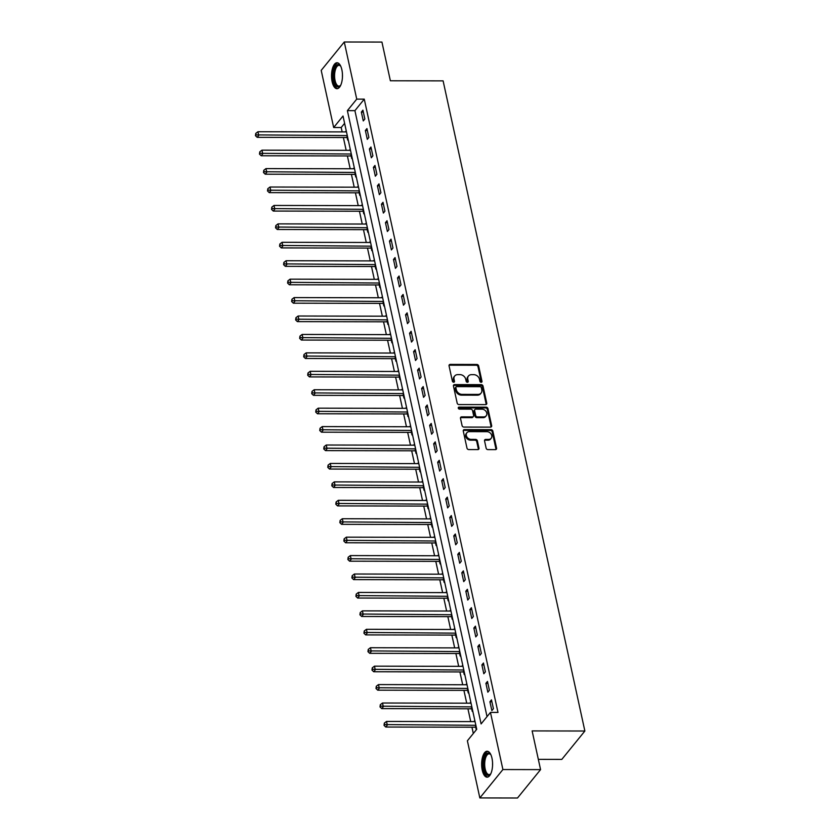 <?xml version="1.0" encoding="UTF-8"?>
<svg xmlns="http://www.w3.org/2000/svg" width="840" height="840" viewBox="0 0 840 840"><rect width="100%" height="100%" fill="white"/><g stroke="black" fill="none" stroke-linecap="round" stroke-linejoin="round"><path stroke-width="1.26" d="M481.163 382.305A1.145 0.913 39.1 0 0 481.981 381.297L478.632 365.915A1.628 1.312 39.1 0 0 476.837 364.466L450.219 364.413A1.628 1.312 39.1 0 0 449.054 365.862L452.403 381.234A1.145 0.913 39.1 0 0 454.471 381.245L454.041 379.25A5.218 4.2 39.1 0 1 454.724 375.974A5.218 4.2 39.1 0 1 457.769 374.63L459.984 374.63A5.218 4.2 39.1 0 1 465.728 379.27L466.158 381.266A1.145 0.913 39.1 0 0 468.227 381.266L467.796 379.281A5.218 4.2 39.1 0 1 468.479 375.995A5.218 4.2 39.1 0 1 471.513 374.661L473.739 374.661A5.218 4.2 39.1 0 1 479.483 379.302L479.913 381.286A1.145 0.913 39.1 0 0 481.163 382.305M481.383 382.284A1.145 0.913 39.1 0 0 481.362 382.064L478.002 366.692A1.628 1.312 39.1 0 0 476.207 365.232L449.589 365.19A1.628 1.312 39.1 0 0 449.043 365.295M453.873 382.231A1.145 0.913 39.1 0 0 453.852 382.011L453.421 380.016L454.041 379.25M467.628 382.253A1.145 0.913 39.1 0 0 467.607 382.032L467.166 380.048L467.796 379.281M482.255 770.186A12.967 5.471 90.1 0 1 487.137 751.233A12.967 5.471 90.1 0 1 491.978 758.216A12.967 5.471 90.1 0 1 487.084 777.168A12.967 5.471 90.1 0 1 482.255 770.186M332.136 81.711A12.967 5.471 90.1 0 1 337.029 62.759A12.967 5.471 90.1 0 1 341.87 69.741A12.967 5.471 90.1 0 1 336.977 88.694A12.967 5.471 90.1 0 1 332.136 81.711M486.14 448.161A1.628 1.312 39.1 0 0 487.935 449.62L495.401 449.631A1.628 1.312 39.1 0 0 496.566 448.182L492.839 431.109A1.628 1.312 39.1 0 0 491.054 429.66L464.425 429.608A1.628 1.312 39.1 0 0 463.27 431.056L466.988 448.13A1.628 1.312 39.1 0 0 468.783 449.579L477.803 449.6A1.628 1.312 39.1 0 0 478.968 448.151L477.372 440.843A1.628 1.312 39.1 0 0 475.577 439.394L471.104 439.383A4.368 3.507 39.1 0 1 466.925 436.979A4.368 3.507 39.1 0 1 466.872 432.757A4.368 3.507 39.1 0 1 469.423 431.644L486.948 431.676A4.368 3.507 39.1 0 1 491.127 434.081A4.368 3.507 39.1 0 1 491.169 438.302A4.368 3.507 39.1 0 1 488.628 439.415L485.709 439.415A1.628 1.312 39.1 0 0 484.544 440.853L486.14 448.161M344.274 42L381.938 42.074L390.38 80.777L443.111 80.871L584.871 731.021L532.13 730.916L540.572 769.619L502.908 769.545L479.84 797.927L467.387 740.796L476.731 729.288L343.014 116.004L333.669 127.512L321.206 70.382L344.274 42L356.738 99.13L347.382 110.639L481.1 723.923L490.455 712.415L502.908 769.545M490.455 712.415L497.983 712.425L364.266 99.141L356.738 99.13M485.594 404.628A1.628 1.312 39.1 0 0 486.759 403.179L483.031 386.106A1.628 1.312 39.1 0 0 481.236 384.657L454.619 384.605A1.628 1.312 39.1 0 0 453.453 386.054L457.181 403.127A1.628 1.312 39.1 0 0 458.976 404.576L485.594 404.628M487.935 408.608L491.663 425.681A1.628 1.312 39.1 0 1 490.497 427.13L463.88 427.077A1.628 1.312 39.1 0 1 462.084 425.628L460.488 418.32A1.628 1.312 39.1 0 1 461.654 416.871L472.447 416.892A1.628 1.312 39.1 0 0 473.613 415.454L472.553 410.603A1.628 1.312 39.1 0 0 470.757 409.154L459.522 409.132A1.145 0.913 39.1 0 1 459.081 407.106L486.14 407.159A1.628 1.312 39.1 0 1 487.935 408.608L487.316 409.374L491.032 426.447L491.663 425.681M364.266 99.141L354.911 110.649L487.032 716.615M361.358 112.077L363.279 120.918L364.844 119.007L362.911 110.156L361.358 112.077L363.332 112.077M365.369 130.505L367.3 139.346L368.855 137.434L366.933 128.583L365.369 130.505L367.353 130.505M369.39 148.932L371.322 157.773L372.876 155.862L370.944 147.011L369.39 148.932L371.364 148.932M373.411 167.359L375.333 176.201L376.897 174.29L374.966 165.438L373.411 167.359L375.385 167.359M377.423 185.787L379.355 194.628L380.909 192.717L378.987 183.866L377.423 185.787L379.407 185.787M381.444 204.215L383.376 213.066L384.93 211.145L382.998 202.293L381.444 204.215L383.418 204.215M385.466 222.642L387.387 231.494L388.952 229.572L387.019 220.731L385.466 222.642L387.44 222.653M389.477 241.07L391.409 249.921L392.963 248L391.041 239.159L389.477 241.07L391.461 241.08M393.498 259.497L395.43 268.349L396.984 266.427L395.052 257.586L393.498 259.497L395.472 259.507M397.519 277.925L399.441 286.776L401.006 284.855L399.074 276.014L397.519 277.925L399.494 277.935M401.531 296.352L403.463 305.204L405.017 303.282L403.095 294.441L401.531 296.352L403.515 296.363M405.552 314.78L407.484 323.631L409.038 321.709L407.106 312.869L405.552 314.78L407.526 314.79M409.574 333.218L411.495 342.058L413.06 340.137L411.128 331.296L409.574 333.218L411.548 333.218M413.584 351.645L415.517 360.486L417.07 358.565L415.149 349.724L413.584 351.645L415.569 351.645M417.606 370.072L419.538 378.913L421.092 376.992L419.16 368.151L417.606 370.072L419.58 370.072M421.628 388.5L423.549 397.341L425.114 395.419L423.181 386.579L421.628 388.5L423.602 388.5M425.639 406.928L427.57 415.769L429.125 413.858L427.203 405.006L425.639 406.928L427.623 406.928M429.66 425.355L431.592 434.196L433.146 432.285L431.214 423.433L429.66 425.355L431.634 425.355M433.681 443.782L435.603 452.624L437.168 450.713L435.236 441.861L433.681 443.782L435.656 443.782M437.693 462.21L439.625 471.051L441.179 469.14L439.257 460.288L437.693 462.21L439.677 462.21M441.714 480.638L443.646 489.479L445.2 487.568L443.268 478.716L441.714 480.638L443.688 480.638M445.736 499.065L447.657 507.906L449.221 505.995L447.29 497.144L445.736 499.065L447.709 499.065M449.747 517.493L451.679 526.344L453.233 524.423L451.311 515.571L449.747 517.493L451.731 517.493M453.768 535.92L455.7 544.772L457.254 542.85L455.322 534.009L453.768 535.92L455.742 535.931M457.79 554.348L459.711 563.199L461.276 561.278L459.344 552.437L457.79 554.348L459.764 554.358M461.8 572.775L463.733 581.626L465.286 579.705L463.365 570.864L461.8 572.775L463.785 572.786M465.822 591.202L467.754 600.054L469.308 598.133L467.376 589.292L465.822 591.202L467.796 591.213M469.844 609.63L471.765 618.481L473.33 616.56L471.398 607.719L469.844 609.63L471.818 609.641M473.855 628.058L475.786 636.909L477.341 634.988L475.419 626.147L473.855 628.058L475.839 628.068M477.876 646.496L479.808 655.337L481.362 653.415L479.43 644.574L477.876 646.496L479.85 646.496M481.898 664.923L483.819 673.764L485.384 671.843L483.452 663.001L481.898 664.923L483.872 664.923M485.909 683.351L487.841 692.192L489.394 690.27L487.473 681.429L485.909 683.351L487.893 683.351M489.93 701.778L491.862 710.619L493.416 708.698L491.484 699.856L489.93 701.778L491.904 701.778M344.61 123.323L341.197 127.523L342.153 131.901M343.371 137.508L346.175 150.328M347.393 155.935L350.185 168.756M351.414 174.363L354.207 187.194M355.425 192.801L358.229 205.622M359.447 211.228L362.24 224.049M363.468 229.656L366.261 242.477M367.479 248.084L370.282 260.904M371.501 266.511L374.294 279.332M375.522 284.939L378.315 297.759M379.533 303.366L382.337 316.187M383.555 321.794L386.348 334.614M387.576 340.221L390.369 353.042M391.587 358.649L394.391 371.469M395.608 377.076L398.401 389.897M399.63 395.504L402.423 408.324M403.641 413.931L406.445 426.752M407.663 432.358L410.456 445.179M411.684 450.786L414.477 463.606M415.695 469.214L418.499 482.034M419.717 487.641L422.51 500.472M423.738 506.079L426.531 518.899M427.749 524.506L430.553 537.327M431.77 542.934L434.564 555.755M435.792 561.361L438.585 574.182M439.803 579.789L442.606 592.61M443.825 598.216L446.618 611.037M447.846 616.644L450.639 629.465M451.857 635.072L454.661 647.892M455.879 653.499L458.671 666.32M459.9 671.926L462.693 684.747M463.911 690.354L466.715 703.175M467.933 708.782L470.726 721.602M471.954 727.209L473.319 733.499M346.217 130.694L345.912 131.911M347.172 137.697L347.697 140.102L348.149 139.545M350.238 149.121L349.923 150.339M351.194 156.125L351.708 158.529L352.17 157.972M354.26 167.548L353.945 168.767M355.205 174.552L355.73 176.957L356.181 176.4M358.27 185.976L357.966 187.194M359.226 192.99L359.751 195.384L360.203 194.828M362.292 204.404L361.977 205.622M363.248 211.417L363.762 213.811L364.224 213.255M366.314 222.831L365.999 224.049M367.258 229.845L367.784 232.239L368.235 231.683M370.325 241.269L370.02 242.477M371.28 248.273L371.805 250.667L372.256 250.11M374.346 259.697L374.031 260.904M375.302 266.7L375.816 269.094L376.278 268.538M378.368 278.124L378.053 279.332M379.312 285.127L379.838 287.522L380.289 286.965M382.379 296.552L382.074 297.769M383.334 303.555L383.859 305.949L384.31 305.393M386.4 314.979L386.085 316.197M387.356 321.983L387.87 324.377L388.332 323.82M390.421 333.406L390.106 334.625M391.367 340.41L391.892 342.804L392.343 342.248M394.433 351.834L394.128 353.052M395.388 358.838L395.913 361.231L396.365 360.675M398.454 370.262L398.139 371.48M399.409 377.265L399.924 379.669L400.386 379.103M402.476 388.689L402.161 389.907M403.421 395.693L403.945 398.097L404.397 397.53M406.487 407.117L406.182 408.334M407.442 414.12L407.967 416.524L408.419 415.968M410.508 425.544L410.193 426.762M411.464 432.548L411.978 434.952L412.44 434.395M414.53 443.971L414.215 445.19M415.475 450.975L416 453.38L416.451 452.823M418.541 462.399L418.236 463.617M419.496 469.403L420.021 471.807L420.473 471.251M422.562 480.827L422.247 482.044M423.518 487.841L424.032 490.235L424.494 489.678M426.584 499.254L426.269 500.472M427.529 506.268L428.054 508.662L428.505 508.106M430.594 517.682L430.29 518.899M431.55 524.696L432.075 527.09L432.526 526.533M434.616 536.12L434.301 537.327M435.572 543.123L436.086 545.517L436.548 544.961M438.638 554.547L438.322 555.755M439.582 561.55L440.108 563.945L440.559 563.388M442.649 572.975L442.344 574.182M443.604 579.978L444.129 582.372L444.581 581.816M446.67 591.402L446.355 592.62M447.626 598.405L448.14 600.8L448.602 600.243M450.692 609.829L450.377 611.048M451.637 616.833L452.161 619.227L452.613 618.671M454.703 628.257L454.398 629.475M455.658 635.26L456.183 637.654L456.635 637.098M458.724 646.684L458.409 647.903M459.68 653.688L460.194 656.082L460.656 655.525M462.745 665.112L462.431 666.33M463.691 672.115L464.216 674.52L464.667 673.953M466.757 683.54L466.452 684.758M467.712 690.543L468.237 692.948L468.689 692.38M470.778 701.967L470.463 703.185M471.733 708.971L472.248 711.375L472.71 710.808M474.8 720.395L474.485 721.613M475.745 727.398L476.269 729.803L476.721 729.246M538.335 759.36L561.803 759.402L584.871 731.021M540.572 769.619L517.503 798L479.84 797.927M341.197 127.523L333.669 127.512M354.911 110.649L347.382 110.639M345.765 131.25L346.343 131.25M349.786 149.678L350.364 149.678M353.798 168.105L354.375 168.116M357.819 186.543L358.397 186.543M361.841 204.971L362.418 204.971M365.852 223.398L366.429 223.398M369.873 241.826L370.451 241.826M373.894 260.253L374.472 260.253M377.906 278.681L378.483 278.681M381.927 297.108L382.505 297.108M385.949 315.536L386.526 315.536M389.959 333.963L390.537 333.963M393.981 352.391L394.558 352.391M398.003 370.818L398.58 370.818M402.014 389.245L402.591 389.245M406.035 407.673L406.613 407.673M410.056 426.101L410.634 426.101M414.068 444.528L414.645 444.528M418.089 462.956L418.667 462.966M422.111 481.383L422.688 481.394M426.122 499.821L426.699 499.821M430.143 518.249L430.721 518.249M434.165 536.676L434.742 536.676M438.175 555.103L438.753 555.103M442.197 573.531L442.774 573.531M446.219 591.958L446.796 591.958M450.23 610.386L450.807 610.386M454.251 628.813L454.829 628.813M458.272 647.241L458.85 647.241M462.284 665.669L462.861 665.669M466.305 684.096L466.882 684.096M470.327 702.524L470.904 702.524M474.338 720.951L474.915 720.951M468.479 375.995L467.849 376.761A5.218 4.2 39.1 0 0 467.166 380.048M454.724 375.974L454.104 376.74A5.218 4.2 39.1 0 0 453.421 380.016M486.14 404.513A1.628 1.312 39.1 0 0 486.129 403.945L482.412 386.873A1.628 1.312 39.1 0 0 480.617 385.423L453.999 385.371A1.628 1.312 39.1 0 0 453.453 385.487M481.31 387.692A1.145 0.913 39.1 0 0 480.05 386.683L456.687 386.631A1.145 0.913 39.1 0 0 455.868 387.649L456.33 389.739A5.218 4.2 39.1 0 0 462.074 394.38L478.044 394.411A5.218 4.2 39.1 0 0 481.079 393.078A5.218 4.2 39.1 0 0 481.761 389.792L481.31 387.692M456.026 386.925L455.395 387.692A1.145 0.913 39.1 0 0 455.249 388.416L455.868 387.649M481.079 393.078L480.459 393.844A5.218 4.2 39.1 0 1 477.414 395.178L461.444 395.147A5.218 4.2 39.1 0 1 455.711 390.506L455.249 388.416M491.043 427.014A1.628 1.312 39.1 0 0 491.032 426.447M473.403 416.472L472.773 417.249A1.628 1.312 39.1 0 1 471.828 417.659L461.034 417.638A1.628 1.312 39.1 0 0 460.488 417.753M487.316 409.374A1.628 1.312 39.1 0 0 485.52 407.925L458.462 407.873A1.145 0.913 39.1 0 0 458.241 407.894M483.651 416.913A4.368 3.507 39.1 0 0 486.192 415.8A4.368 3.507 39.1 0 0 486.14 411.579A4.368 3.507 39.1 0 0 481.961 409.175L475.786 409.164A1.628 1.312 39.1 0 0 474.621 410.603L475.681 415.454A1.628 1.312 39.1 0 0 477.477 416.903L483.651 416.913L483.031 417.68A4.368 3.507 39.1 0 0 485.572 416.567L486.192 415.8M474.842 409.584L474.212 410.351A1.628 1.312 39.1 0 0 474.002 411.38L474.621 410.603M483.031 417.68L476.858 417.669A1.628 1.312 39.1 0 1 475.062 416.22L474.002 411.38M491.169 438.302L490.55 439.068A4.368 3.507 39.1 0 1 488.009 440.192L485.09 440.181A1.628 1.312 39.1 0 0 484.544 440.296M466.872 432.757L466.253 433.534A4.368 3.507 39.1 0 0 466.305 437.745A4.368 3.507 39.1 0 0 470.484 440.149L471.104 439.383M478.349 449.484A1.628 1.312 39.1 0 0 478.349 448.917L476.753 441.609A1.628 1.312 39.1 0 0 474.957 440.16L470.484 440.149M495.947 449.516A1.628 1.312 39.1 0 0 495.947 448.949L492.219 431.876A1.628 1.312 39.1 0 0 490.423 430.427L463.806 430.374A1.628 1.312 39.1 0 0 463.26 430.49M346.49 131.911L257.943 131.744L258.741 135.429L257.187 137.34L346.374 137.519A1.659 1.334 -140.9 0 1 346.962 137.624L347.792 137.928M256.074 134.894L255.759 133.423L255.454 135.66L256.074 134.894L347.288 135.597M255.759 133.423L257.943 131.744M257.187 137.34L255.454 135.66M350.501 150.339L261.965 150.171L262.762 153.857L261.209 155.768L350.395 155.946A1.659 1.334 -140.9 0 1 350.983 156.051L351.813 156.356M260.096 153.321L259.77 151.851L259.476 154.088L260.096 153.321L351.309 154.025M259.77 151.851L261.965 150.171M261.209 155.768L259.476 154.088M354.522 168.767L265.976 168.599L266.784 172.284L265.22 174.206L354.417 174.374A1.659 1.334 -140.9 0 1 355.005 174.478L355.834 174.783M264.117 171.749L263.791 170.279L263.487 172.515L264.117 171.749L355.32 172.452M263.791 170.279L265.976 168.599M265.22 174.206L263.487 172.515M358.544 187.194L269.997 187.026L270.795 190.712L269.241 192.633L358.428 192.801A1.659 1.334 -140.9 0 1 359.016 192.906L359.846 193.21M268.128 190.176L267.813 188.706L267.509 190.942L268.128 190.176L359.342 190.88M267.813 188.706L269.997 187.026M269.241 192.633L267.509 190.942M362.555 205.622L274.019 205.453L274.817 209.139L273.262 211.06L362.45 211.228A1.659 1.334 -140.9 0 1 363.038 211.334L363.867 211.638M272.149 208.603L271.824 207.134L271.53 209.37L272.149 208.603L363.363 209.307M271.824 207.134L274.019 205.453M273.262 211.06L271.53 209.37M340.704 85.239A11.214 4.736 90.1 0 1 340.389 85.659A11.214 4.736 90.1 0 1 337.985 86.94A11.214 4.736 90.1 0 1 333.48 75.233A11.214 4.736 90.1 0 1 338.436 64.523A11.214 4.736 90.1 0 1 340.431 65.803A11.214 4.736 90.1 0 1 340.746 66.234M340.725 66.203A10.385 4.389 -89.9 0 0 339.171 65.352A10.385 4.389 -89.9 0 0 338.982 65.341A10.385 4.389 -89.9 0 0 334.582 75.495A10.385 4.389 -89.9 0 0 338.751 86.111A10.385 4.389 -89.9 0 0 338.94 86.121A10.385 4.389 -89.9 0 0 340.683 85.26M337.785 62.895A12.883 5.439 -89.9 0 0 332.766 75.716A12.883 5.439 -89.9 0 0 337.743 88.567M490.812 773.714A11.214 4.736 90.1 0 1 490.507 774.134A11.214 4.736 90.1 0 1 484.113 769.377A11.214 4.736 90.1 0 1 484.995 756.252A11.214 4.736 90.1 0 1 490.539 754.278A11.214 4.736 90.1 0 1 490.854 754.708M490.833 754.677A10.385 4.389 -89.9 0 0 489.09 753.816A10.385 4.389 -89.9 0 0 485.173 768.999A10.385 4.389 -89.9 0 0 489.048 774.596A10.385 4.389 -89.9 0 0 490.802 773.735M487.904 751.37A12.883 5.439 -89.9 0 0 483.483 770.144A12.883 5.439 -89.9 0 0 487.851 777.042M366.576 224.049L278.03 223.881L278.838 227.566L277.274 229.488L366.471 229.656A1.659 1.334 -140.9 0 1 367.059 229.761L367.889 230.066M276.171 227.031L275.846 225.561L275.541 227.797L276.171 227.031L367.374 227.734M275.846 225.561L278.03 223.881M277.274 229.488L275.541 227.797M370.598 242.477L282.051 242.309L282.849 245.994L281.295 247.916L370.482 248.084A1.659 1.334 -140.9 0 1 371.07 248.199L371.899 248.493M280.182 245.459L279.867 243.989L279.562 246.225L280.182 245.459L371.395 246.162M279.867 243.989L282.051 242.309M281.295 247.916L279.562 246.225M374.608 260.915L286.072 260.736L286.87 264.422L285.317 266.343L374.504 266.511A1.659 1.334 -140.9 0 1 375.092 266.627L375.921 266.921M284.204 263.886L283.878 262.416L283.584 264.653L284.204 263.886L375.417 264.6M283.878 262.416L286.072 260.736M285.317 266.343L283.584 264.653M378.63 279.342L290.084 279.163L290.892 282.849L289.328 284.77L378.525 284.939A1.659 1.334 -140.9 0 1 379.113 285.054L379.943 285.358M288.225 282.314L287.899 280.844L287.595 283.08L288.225 282.314L379.428 283.028M287.899 280.844L290.084 279.163M289.328 284.77L287.595 283.08M382.651 297.769L294.105 297.591L294.903 301.276L293.349 303.198L382.536 303.366A1.659 1.334 -140.9 0 1 383.124 303.481L383.954 303.786M292.236 300.741L291.921 299.271L291.617 301.518L292.236 300.741L383.45 301.455M291.921 299.271L294.105 297.591M293.349 303.198L291.617 301.518M386.663 316.197L298.127 316.019L298.925 319.704L297.37 321.625L386.558 321.804A1.659 1.334 -140.9 0 1 387.145 321.909L387.975 322.214M296.257 319.179L295.932 317.699L295.638 319.945L296.257 319.179L387.471 319.882M295.932 317.699L298.127 316.019M297.37 321.625L295.638 319.945M390.684 334.625L302.137 334.446L302.946 338.131L301.381 340.053L390.579 340.231A1.659 1.334 -140.9 0 1 391.167 340.337L391.997 340.641M300.279 337.606L299.954 336.126L299.649 338.373L300.279 337.606L391.482 338.31M299.954 336.126L302.137 334.446M301.381 340.053L299.649 338.373M394.706 353.052L306.159 352.874L306.957 356.57L305.403 358.481L394.59 358.659A1.659 1.334 -140.9 0 1 395.178 358.764L396.007 359.069M304.29 356.034L303.975 354.554L303.671 356.8L304.29 356.034L395.504 356.738M303.975 354.554L306.159 352.874M305.403 358.481L303.671 356.8M398.717 371.48L310.181 371.312L310.979 374.997L309.425 376.908L398.612 377.087A1.659 1.334 -140.9 0 1 399.2 377.192L400.029 377.496M308.312 374.462L307.986 372.981L307.692 375.228L308.312 374.462L399.525 375.165M307.986 372.981L310.181 371.312M309.425 376.908L307.692 375.228M402.738 389.907L314.192 389.739L315 393.425L313.435 395.336L402.633 395.514A1.659 1.334 -140.9 0 1 403.221 395.619L404.05 395.923M312.333 392.889L312.007 391.409L311.703 393.656L312.333 392.889L403.536 393.593M312.007 391.409L314.192 389.739M313.435 395.336L311.703 393.656M406.76 408.334L318.213 408.167L319.011 411.852L317.457 413.763L406.644 413.942A1.659 1.334 -140.9 0 1 407.232 414.046L408.062 414.351M316.344 411.317L316.029 409.836L315.725 412.083L316.344 411.317L407.558 412.02M316.029 409.836L318.213 408.167M317.457 413.763L315.725 412.083M410.77 426.762L322.235 426.594L323.032 430.28L321.479 432.191L410.666 432.369A1.659 1.334 -140.9 0 1 411.254 432.474L412.083 432.779M320.366 429.744L320.04 428.264L319.746 430.511L320.366 429.744L411.579 430.447M320.04 428.264L322.235 426.594M321.479 432.191L319.746 430.511M414.792 445.19L326.245 445.022L327.054 448.707L325.49 450.618L414.687 450.796A1.659 1.334 -140.9 0 1 415.275 450.901L416.105 451.206M324.387 448.171L324.062 446.702L323.757 448.938L324.387 448.171L415.59 448.875M324.062 446.702L326.245 445.022M325.49 450.618L323.757 448.938M418.814 463.617L330.267 463.449L331.065 467.135L329.511 469.056L418.698 469.224A1.659 1.334 -140.9 0 1 419.286 469.329L420.116 469.634M328.398 466.599L328.083 465.129L327.779 467.366L328.398 466.599L419.612 467.303M328.083 465.129L330.267 463.449M329.511 469.056L327.779 467.366M422.825 482.044L334.288 481.877L335.087 485.562L333.532 487.483L422.719 487.652A1.659 1.334 -140.9 0 1 423.308 487.757L424.137 488.061M332.419 485.027L332.094 483.556L331.8 485.793L332.419 485.027L423.633 485.73M332.094 483.556L334.288 481.877M333.532 487.483L331.8 485.793M426.846 500.472L338.3 500.304L339.108 503.99L337.544 505.911L426.741 506.079A1.659 1.334 -140.9 0 1 427.329 506.184L428.159 506.489M336.441 503.454L336.116 501.984L335.811 504.221L336.441 503.454L427.644 504.157M336.116 501.984L338.3 500.304M337.544 505.911L335.811 504.221M430.868 518.899L342.321 518.731L343.119 522.417L341.565 524.339L430.752 524.506A1.659 1.334 -140.9 0 1 431.34 524.611L432.169 524.916M340.452 521.881L340.137 520.412L339.832 522.648L340.452 521.881L431.666 522.585M340.137 520.412L342.321 518.731M341.565 524.339L339.832 522.648M434.879 537.327L346.343 537.159L347.141 540.845L345.587 542.766L434.774 542.934A1.659 1.334 -140.9 0 1 435.362 543.039L436.191 543.344M344.474 540.309L344.148 538.839L343.854 541.075L344.474 540.309L435.687 541.013M344.148 538.839L346.343 537.159M345.587 542.766L343.854 541.075M438.9 555.765L350.354 555.587L351.162 559.272L349.598 561.194L438.795 561.361A1.659 1.334 -140.9 0 1 439.383 561.477L440.213 561.771M348.495 558.736L348.169 557.267L347.865 559.503L348.495 558.736L439.698 559.45M348.169 557.267L350.354 555.587M349.598 561.194L347.865 559.503M442.921 574.192L354.375 574.014L355.173 577.7L353.619 579.621L442.806 579.789A1.659 1.334 -140.9 0 1 443.394 579.904L444.224 580.199M352.506 577.164L352.191 575.694L351.887 577.93L352.506 577.164L443.719 577.878M352.191 575.694L354.375 574.014M353.619 579.621L351.887 577.93M446.933 592.62L358.397 592.442L359.195 596.127L357.641 598.049L446.828 598.216A1.659 1.334 -140.9 0 1 447.416 598.332L448.245 598.637M356.528 595.591L356.202 594.122L355.908 596.358L356.528 595.591L447.741 596.305M356.202 594.122L358.397 592.442M357.641 598.049L355.908 596.358M450.954 611.048L362.407 610.869L363.216 614.554L361.651 616.476L450.849 616.644A1.659 1.334 -140.9 0 1 451.437 616.76L452.267 617.064M360.549 614.019L360.224 612.549L359.919 614.796L360.549 614.019L451.752 614.733M360.224 612.549L362.407 610.869M361.651 616.476L359.919 614.796M454.976 629.475L366.429 629.297L367.227 632.982L365.673 634.904L454.86 635.082A1.659 1.334 -140.9 0 1 455.448 635.187L456.278 635.492M364.56 632.457L364.245 630.976L363.941 633.224L364.56 632.457L455.774 633.161M364.245 630.976L366.429 629.297M365.673 634.904L363.941 633.224M458.987 647.903L370.451 647.724L371.249 651.409L369.695 653.331L458.882 653.51A1.659 1.334 -140.9 0 1 459.469 653.615L460.299 653.919M368.582 650.885L368.256 649.404L367.962 651.651L368.582 650.885L459.795 651.588M368.256 649.404L370.451 647.724M369.695 653.331L367.962 651.651M463.008 666.33L374.462 666.162L375.27 669.848L373.706 671.759L462.903 671.937A1.659 1.334 -140.9 0 1 463.491 672.042L464.32 672.347M372.603 669.312L372.278 667.832L371.973 670.078L372.603 669.312L463.806 670.016M372.278 667.832L374.462 666.162M373.706 671.759L371.973 670.078M467.03 684.758L378.483 684.59L379.281 688.275L377.727 690.186L466.914 690.365A1.659 1.334 -140.9 0 1 467.502 690.47L468.332 690.774M376.614 687.74L376.299 686.259L375.995 688.506L376.614 687.74L467.828 688.443M376.299 686.259L378.483 684.59M377.727 690.186L375.995 688.506M471.041 703.185L382.505 703.017L383.303 706.702L381.749 708.614L470.935 708.792A1.659 1.334 -140.9 0 1 471.524 708.897L472.353 709.202M380.635 706.167L380.31 704.687L380.016 706.933L380.635 706.167L471.849 706.871M380.31 704.687L382.505 703.017M381.749 708.614L380.016 706.933M475.062 721.613L386.516 721.445L387.324 725.13L385.76 727.041L474.957 727.22A1.659 1.334 -140.9 0 1 475.545 727.325L476.375 727.629M384.657 724.595L384.332 723.114L384.027 725.361L384.657 724.595L475.86 725.298M384.332 723.114L386.516 721.445M385.76 727.041L384.027 725.361M481.362 382.064L481.981 381.297M453.852 382.011L454.471 381.245M467.607 382.032L468.227 381.266M449.589 365.19L450.219 364.413M476.207 365.232L476.837 364.466M478.002 366.692L478.632 365.915M453.999 385.371L454.619 384.605M480.617 385.423L481.236 384.657M482.412 386.873L483.031 386.106M486.129 403.945L486.759 403.179M455.711 390.506L456.33 389.739M461.444 395.147L462.074 394.38M477.414 395.178L478.044 394.411M461.034 417.638L461.654 416.871M471.828 417.659L472.447 416.892M458.462 407.873L459.081 407.106M485.52 407.925L486.14 407.159M475.062 416.22L475.681 415.454M476.858 417.669L477.477 416.903M485.09 440.181L485.709 439.415M488.009 440.192L488.628 439.415M474.957 440.16L475.577 439.394M476.753 441.609L477.372 440.843M478.349 448.917L478.968 448.151M463.806 430.374L464.425 429.608M490.423 430.427L491.054 429.66M492.219 431.876L492.839 431.109M495.947 448.949L496.566 448.182M346.374 137.519L347.424 136.227M346.962 137.624L347.571 136.878M350.395 155.946L351.445 154.654M350.983 156.051L351.582 155.305M354.417 174.374L355.467 173.082M355.005 174.478L355.604 173.744M358.428 192.801L359.478 191.51M359.016 192.906L359.625 192.171M362.45 211.228L363.5 209.937M363.038 211.334L363.636 210.599M342.447 76.87A10.385 4.389 90.1 0 1 342.457 74.603M492.566 765.345A10.385 4.389 90.1 0 1 492.566 763.077M366.471 229.656L367.521 228.375M367.059 229.761L367.657 229.026M370.482 248.084L371.532 246.803M371.07 248.199L371.679 247.453M374.504 266.511L375.554 265.23M375.092 266.627L375.69 265.881M378.525 284.939L379.575 283.657M379.113 285.054L379.712 284.308M382.536 303.366L383.586 302.085M383.124 303.481L383.733 302.736M386.558 321.804L387.608 320.512M387.145 321.909L387.744 321.163M390.579 340.231L391.629 338.94M391.167 340.337L391.766 339.591M394.59 358.659L395.64 357.368M395.178 358.764L395.787 358.019M398.612 377.087L399.661 375.795M399.2 377.192L399.798 376.446M402.633 395.514L403.683 394.223M403.221 395.619L403.82 394.874M406.644 413.942L407.694 412.65M407.232 414.046L407.841 413.301M410.666 432.369L411.716 431.078M411.254 432.474L411.852 431.729M414.687 450.796L415.737 449.505M415.275 450.901L415.874 450.156M418.698 469.224L419.748 467.933M419.286 469.329L419.895 468.584M422.719 487.652L423.769 486.36M423.308 487.757L423.906 487.022M426.741 506.079L427.791 504.788M427.329 506.184L427.928 505.449M430.752 524.506L431.802 523.215M431.34 524.611L431.949 523.877M434.774 542.934L435.824 541.653M435.362 543.039L435.96 542.304M438.795 561.361L439.845 560.081M439.383 561.477L439.981 560.731M442.806 579.789L443.856 578.508M443.394 579.904L444.003 579.159M446.828 598.216L447.878 596.936M447.416 598.332L448.014 597.587M450.849 616.644L451.899 615.363M451.437 616.76L452.036 616.014M454.86 635.082L455.91 633.791M455.448 635.187L456.057 634.442M458.882 653.51L459.931 652.218M459.469 653.615L460.068 652.869M462.903 671.937L463.943 670.646M463.491 672.042L464.09 671.297M466.914 690.365L467.964 689.073M467.502 690.47L468.111 689.724M470.935 708.792L471.986 707.5M471.524 708.897L472.122 708.151M474.957 727.22L475.997 725.928M475.545 727.325L476.144 726.579"/></g></svg>
